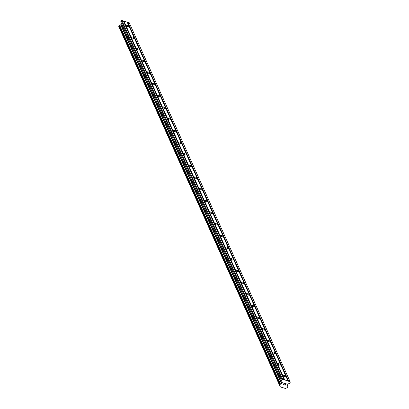 <?xml version="1.0" encoding="UTF-8"?>
<svg xmlns="http://www.w3.org/2000/svg" width="409" height="409" viewBox="0 0 409 409"><rect width="100%" height="100%" fill="white"/><g stroke="black" fill="none" stroke-linecap="round" stroke-linejoin="round"><path stroke-width="0.61" d="M128.82 26.37A1.478 0.506 -155.1 0 1 128.835 26.58A1.478 0.506 -155.1 0 1 127.536 26.529A1.478 0.506 -155.1 0 1 126.171 25.552A1.478 0.506 -155.1 0 1 126.156 25.338A1.478 0.506 -155.1 0 1 127.455 25.394A1.478 0.506 -155.1 0 1 128.82 26.37M134.05 38.037A1.478 0.506 -155.1 0 1 134.065 38.252A1.478 0.506 -155.1 0 1 132.767 38.201A1.478 0.506 -155.1 0 1 131.401 37.224A1.478 0.506 -155.1 0 1 131.386 37.009A1.478 0.506 -155.1 0 1 132.685 37.061A1.478 0.506 -155.1 0 1 134.05 38.037M139.28 49.709A1.478 0.506 -155.1 0 1 139.295 49.924A1.478 0.506 -155.1 0 1 137.997 49.867A1.478 0.506 -155.1 0 1 136.632 48.891A1.478 0.506 -155.1 0 1 136.616 48.681A1.478 0.506 -155.1 0 1 137.915 48.732A1.478 0.506 -155.1 0 1 139.28 49.709M144.51 61.381A1.478 0.506 -155.1 0 1 144.525 61.59A1.478 0.506 -155.1 0 1 143.227 61.539A1.478 0.506 -155.1 0 1 141.862 60.563A1.478 0.506 -155.1 0 1 141.846 60.348A1.478 0.506 -155.1 0 1 143.145 60.404A1.478 0.506 -155.1 0 1 144.51 61.381M149.74 73.047A1.478 0.506 -155.1 0 1 149.755 73.262A1.478 0.506 -155.1 0 1 148.457 73.211A1.478 0.506 -155.1 0 1 147.097 72.235A1.478 0.506 -155.1 0 1 147.082 72.02A1.478 0.506 -155.1 0 1 148.375 72.071A1.478 0.506 -155.1 0 1 149.74 73.047M154.97 84.719A1.478 0.506 -155.1 0 1 154.985 84.934A1.478 0.506 -155.1 0 1 153.692 84.878A1.478 0.506 -155.1 0 1 152.327 83.901A1.478 0.506 -155.1 0 1 152.312 83.692A1.478 0.506 -155.1 0 1 153.605 83.743A1.478 0.506 -155.1 0 1 154.97 84.719M160.2 96.391A1.478 0.506 -155.1 0 1 160.216 96.601A1.478 0.506 -155.1 0 1 158.922 96.55A1.478 0.506 -155.1 0 1 157.557 95.573A1.478 0.506 -155.1 0 1 157.542 95.358A1.478 0.506 -155.1 0 1 158.84 95.415A1.478 0.506 -155.1 0 1 160.2 96.391M165.435 108.058A1.478 0.506 -155.1 0 1 165.451 108.273A1.478 0.506 -155.1 0 1 164.152 108.221A1.478 0.506 -155.1 0 1 162.787 107.245A1.478 0.506 -155.1 0 1 162.772 107.03A1.478 0.506 -155.1 0 1 164.07 107.081A1.478 0.506 -155.1 0 1 165.435 108.058M170.665 119.73A1.478 0.506 -155.1 0 1 170.681 119.944A1.478 0.506 -155.1 0 1 169.382 119.888A1.478 0.506 -155.1 0 1 168.017 118.912A1.478 0.506 -155.1 0 1 168.002 118.702A1.478 0.506 -155.1 0 1 169.3 118.753A1.478 0.506 -155.1 0 1 170.665 119.73M175.896 131.401A1.478 0.506 -155.1 0 1 175.911 131.611A1.478 0.506 -155.1 0 1 174.612 131.56A1.478 0.506 -155.1 0 1 173.247 130.583A1.478 0.506 -155.1 0 1 173.232 130.369A1.478 0.506 -155.1 0 1 174.531 130.425A1.478 0.506 -155.1 0 1 175.896 131.401M181.126 143.068A1.478 0.506 -155.1 0 1 181.141 143.283A1.478 0.506 -155.1 0 1 179.842 143.232A1.478 0.506 -155.1 0 1 178.477 142.255A1.478 0.506 -155.1 0 1 178.462 142.041A1.478 0.506 -155.1 0 1 179.761 142.092A1.478 0.506 -155.1 0 1 181.126 143.068M186.356 154.74A1.478 0.506 -155.1 0 1 186.371 154.955A1.478 0.506 -155.1 0 1 185.072 154.899A1.478 0.506 -155.1 0 1 183.707 153.922A1.478 0.506 -155.1 0 1 183.692 153.712A1.478 0.506 -155.1 0 1 184.991 153.764A1.478 0.506 -155.1 0 1 186.356 154.74M191.586 166.412A1.478 0.506 -155.1 0 1 191.601 166.621A1.478 0.506 -155.1 0 1 190.303 166.57A1.478 0.506 -155.1 0 1 188.943 165.594A1.478 0.506 -155.1 0 1 188.922 165.379A1.478 0.506 -155.1 0 1 190.221 165.435A1.478 0.506 -155.1 0 1 191.586 166.412M196.816 178.079A1.478 0.506 -155.1 0 1 196.831 178.293A1.478 0.506 -155.1 0 1 195.533 178.242A1.478 0.506 -155.1 0 1 194.173 177.266A1.478 0.506 -155.1 0 1 194.157 177.051A1.478 0.506 -155.1 0 1 195.451 177.102A1.478 0.506 -155.1 0 1 196.816 178.079M202.046 189.75A1.478 0.506 -155.1 0 1 202.061 189.965A1.478 0.506 -155.1 0 1 200.768 189.909A1.478 0.506 -155.1 0 1 199.403 188.932A1.478 0.506 -155.1 0 1 199.387 188.723A1.478 0.506 -155.1 0 1 200.686 188.774A1.478 0.506 -155.1 0 1 202.046 189.75M207.276 201.422A1.478 0.506 -155.1 0 1 207.291 201.632A1.478 0.506 -155.1 0 1 205.998 201.581A1.478 0.506 -155.1 0 1 204.633 200.604A1.478 0.506 -155.1 0 1 204.618 200.39A1.478 0.506 -155.1 0 1 205.916 200.446A1.478 0.506 -155.1 0 1 207.276 201.422M212.511 213.089A1.478 0.506 -155.1 0 1 212.527 213.304A1.478 0.506 -155.1 0 1 211.228 213.253A1.478 0.506 -155.1 0 1 209.863 212.271A1.478 0.506 -155.1 0 1 209.848 212.061A1.478 0.506 -155.1 0 1 211.146 212.113A1.478 0.506 -155.1 0 1 212.511 213.089M217.741 224.761A1.478 0.506 -155.1 0 1 217.757 224.976A1.478 0.506 -155.1 0 1 216.458 224.919A1.478 0.506 -155.1 0 1 215.093 223.943A1.478 0.506 -155.1 0 1 215.078 223.728A1.478 0.506 -155.1 0 1 216.376 223.784A1.478 0.506 -155.1 0 1 217.741 224.761M222.971 236.433A1.478 0.506 -155.1 0 1 222.987 236.642A1.478 0.506 -155.1 0 1 221.688 236.591A1.478 0.506 -155.1 0 1 220.323 235.615A1.478 0.506 -155.1 0 1 220.308 235.4A1.478 0.506 -155.1 0 1 221.606 235.456A1.478 0.506 -155.1 0 1 222.971 236.433M228.202 248.099A1.478 0.506 -155.1 0 1 228.217 248.314A1.478 0.506 -155.1 0 1 226.918 248.263A1.478 0.506 -155.1 0 1 225.553 247.281A1.478 0.506 -155.1 0 1 225.538 247.072A1.478 0.506 -155.1 0 1 226.837 247.123A1.478 0.506 -155.1 0 1 228.202 248.099M233.432 259.771A1.478 0.506 -155.1 0 1 233.447 259.986A1.478 0.506 -155.1 0 1 232.148 259.93A1.478 0.506 -155.1 0 1 230.783 258.953A1.478 0.506 -155.1 0 1 230.768 258.739A1.478 0.506 -155.1 0 1 232.067 258.795A1.478 0.506 -155.1 0 1 233.432 259.771M238.662 271.443A1.478 0.506 -155.1 0 1 238.677 271.653A1.478 0.506 -155.1 0 1 237.378 271.602A1.478 0.506 -155.1 0 1 236.019 270.625A1.478 0.506 -155.1 0 1 236.003 270.41A1.478 0.506 -155.1 0 1 237.297 270.467A1.478 0.506 -155.1 0 1 238.662 271.443M243.892 283.11A1.478 0.506 -155.1 0 1 243.907 283.325A1.478 0.506 -155.1 0 1 242.609 283.268A1.478 0.506 -155.1 0 1 241.249 282.292A1.478 0.506 -155.1 0 1 241.233 282.082A1.478 0.506 -155.1 0 1 242.527 282.133A1.478 0.506 -155.1 0 1 243.892 283.11M249.122 294.782A1.478 0.506 -155.1 0 1 249.137 294.996A1.478 0.506 -155.1 0 1 247.844 294.94A1.478 0.506 -155.1 0 1 246.479 293.964A1.478 0.506 -155.1 0 1 246.463 293.749A1.478 0.506 -155.1 0 1 247.762 293.805A1.478 0.506 -155.1 0 1 249.122 294.782M254.352 306.453A1.478 0.506 -155.1 0 1 254.372 306.663A1.478 0.506 -155.1 0 1 253.074 306.612A1.478 0.506 -155.1 0 1 251.709 305.635A1.478 0.506 -155.1 0 1 251.693 305.421A1.478 0.506 -155.1 0 1 252.992 305.472A1.478 0.506 -155.1 0 1 254.352 306.453M259.587 318.12A1.478 0.506 -155.1 0 1 259.603 318.335A1.478 0.506 -155.1 0 1 258.304 318.279A1.478 0.506 -155.1 0 1 256.939 317.302A1.478 0.506 -155.1 0 1 256.924 317.093A1.478 0.506 -155.1 0 1 258.222 317.144A1.478 0.506 -155.1 0 1 259.587 318.12M264.817 329.792A1.478 0.506 -155.1 0 1 264.833 330.002A1.478 0.506 -155.1 0 1 263.534 329.951A1.478 0.506 -155.1 0 1 262.169 328.974A1.478 0.506 -155.1 0 1 262.154 328.759A1.478 0.506 -155.1 0 1 263.452 328.816A1.478 0.506 -155.1 0 1 264.817 329.792M270.047 341.459A1.478 0.506 -155.1 0 1 270.063 341.673A1.478 0.506 -155.1 0 1 268.764 341.622A1.478 0.506 -155.1 0 1 267.399 340.646A1.478 0.506 -155.1 0 1 267.384 340.431A1.478 0.506 -155.1 0 1 268.682 340.482A1.478 0.506 -155.1 0 1 270.047 341.459M275.277 353.131A1.478 0.506 -155.1 0 1 275.293 353.345A1.478 0.506 -155.1 0 1 273.994 353.289A1.478 0.506 -155.1 0 1 272.629 352.313A1.478 0.506 -155.1 0 1 272.614 352.103A1.478 0.506 -155.1 0 1 273.912 352.154A1.478 0.506 -155.1 0 1 275.277 353.131M280.508 364.802A1.478 0.506 -155.1 0 1 280.523 365.012A1.478 0.506 -155.1 0 1 279.224 364.961A1.478 0.506 -155.1 0 1 277.859 363.984A1.478 0.506 -155.1 0 1 277.844 363.77A1.478 0.506 -155.1 0 1 279.142 363.826A1.478 0.506 -155.1 0 1 280.508 364.802M285.738 376.469A1.478 0.506 -155.1 0 1 285.753 376.684A1.478 0.506 -155.1 0 1 284.454 376.633A1.478 0.506 -155.1 0 1 283.094 375.656A1.478 0.506 -155.1 0 1 283.079 375.442A1.478 0.506 -155.1 0 1 284.373 375.493A1.478 0.506 -155.1 0 1 285.738 376.469M285.426 385.002L285.692 384.429L285.426 385.002L284.613 384.859L285.482 385.125L284.613 384.859M285.692 384.429L285.272 384.302L285.692 384.429M285.272 384.302L285.738 384.337L285.998 383.765L285.738 384.337M285.998 383.765L285.231 383.53L285.998 383.765M285.231 383.53L286.147 383.703L285.482 385.125L286.147 383.703M284.183 384.312L283.488 384.404M283.723 384.583L283.437 384.496L283.723 384.583M283.279 384.286L284.511 383.305L283.81 383.668M284.511 383.305L283.693 383.054L284.511 383.305M283.693 383.054L284.766 383.279L283.386 384.296L284.766 383.274M280.497 384.128A0.92 0.803 -24.1 0 0 281.52 383.673L282.287 382.522L281.591 380.774L282.067 379.588L282.701 379.307L284.746 379.935L290.053 381.571L290.298 382.129L289.833 383.136L287.895 384.071L287.394 385.482A0.92 0.803 -24.1 0 0 287.788 386.377L288.048 386.853L287.783 387.553L287.087 387.88A0.92 0.803 -24.1 0 0 286.07 388.33L285.753 388.55L280.257 386.853L279.546 385.012L280.497 384.128L119.658 25.271L118.968 25.593L118.881 26.697L279.725 385.549L118.881 26.697M279.802 385.631A0.92 0.803 -24.1 0 1 280.196 386.52M287.87 386.454L287.312 385.217L287.87 386.454M288.008 380.943L127.163 22.086L123.339 21.069M290.053 381.571L129.208 22.72L127.25 22.275M119.331 27.705L280.257 386.853M119.336 27.822L280.18 386.679L119.336 27.822M284.097 379.736L123.257 20.879L121.856 20.45L121.222 20.731L120.752 21.922L121.442 23.666L120.675 24.816A0.92 0.803 -24.1 0 1 119.658 25.271M284.746 379.935L123.901 21.079M284.531 380.027L123.692 21.176M282.701 379.307L121.856 20.45M282.067 379.588L121.222 20.731M281.637 383.596L120.798 24.744M281.52 383.673L120.675 24.816M288.657 381.142L127.812 22.285M288.442 381.239L127.603 22.383M281.596 380.595L120.752 21.743M281.591 380.774L120.752 21.922M282.287 382.343L121.447 23.487M282.287 382.522L121.442 23.666M281.867 383.422L121.023 24.571M281.724 383.56L120.88 24.704M280.375 384.143L119.53 25.286M279.914 384.348L119.075 25.491M279.807 384.45L118.968 25.593M279.546 385.012L118.702 26.161M279.546 385.145L118.702 26.294M287.788 386.377L287.389 385.488"/></g></svg>
